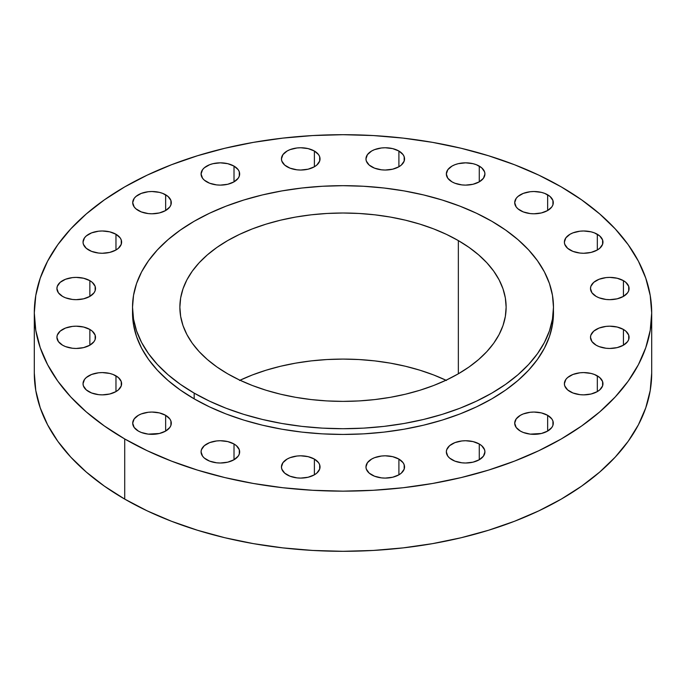 <?xml version="1.0" encoding="UTF-8"?>
<svg xmlns="http://www.w3.org/2000/svg" width="686" height="686" viewBox="0 0 686 686"><rect width="100%" height="100%" fill="white"/><g stroke="black" fill="none" stroke-linecap="round" stroke-linejoin="round"><path stroke-width="1.03" d="M623.428 280.651L623.428 296.403L627.613 292.793L628.71 290.701L628.71 286.354L625.829 282.34L623.428 280.651L617.168 278.242L609.785 277.393L606.021 277.607L599.067 279.271L593.742 282.34L590.86 286.354L590.492 288.532A19.294 11.139 180 0 1 602.402 278.242A19.294 11.139 180 0 1 623.428 280.651A19.294 11.139 180 0 1 629.079 288.532A19.294 11.139 180 0 1 617.168 298.822A19.294 11.139 180 0 1 596.143 296.403A19.294 11.139 180 0 1 590.492 288.532L591.958 292.793L596.143 296.403L599.067 297.793L606.021 299.456L609.785 299.671L617.168 298.822L623.428 296.403L623.428 280.651M623.428 329.443L623.428 345.195L627.613 341.585L628.71 339.493L628.71 335.145L625.829 331.132L623.428 329.443L617.168 327.033L609.785 326.184L606.021 326.399L599.067 328.062L593.742 331.132L590.86 335.145L590.492 337.323A19.294 11.139 180 0 1 602.402 327.033A19.294 11.139 180 0 1 623.428 329.443A19.294 11.139 180 0 1 629.079 337.323A19.294 11.139 180 0 1 617.168 347.613A19.294 11.139 180 0 1 596.143 345.195A19.294 11.139 180 0 1 590.492 337.323L591.958 341.585L596.143 345.195L599.067 346.584L606.021 348.248L609.785 348.462L617.168 347.613L623.428 345.195L623.428 329.443M597.317 375.851L597.317 391.603L599.718 389.914L602.591 385.901L602.591 381.553L599.718 377.532L594.393 374.462L591.058 373.433L583.675 372.584L579.91 372.798L572.956 374.462L567.631 377.532L565.847 379.461L564.381 383.723A19.294 11.139 180 0 1 576.291 373.433A19.294 11.139 180 0 1 597.317 375.851A19.294 11.139 180 0 1 602.968 383.723A19.294 11.139 180 0 1 591.058 394.013A19.294 11.139 180 0 1 570.032 391.603A19.294 11.139 180 0 1 564.381 383.723L564.75 385.901L567.631 389.914L572.956 392.984L579.91 394.647L583.675 394.862L591.058 394.013L597.317 391.603L597.317 375.851M547.642 415.322L547.642 431.074L551.827 427.464L552.925 425.371L552.925 421.024L551.827 418.932L547.642 415.322L541.383 412.903L534 412.054L530.235 412.269L523.281 413.932L520.357 415.322L516.172 418.932L514.706 423.193A19.294 11.139 180 0 1 526.616 412.903A19.294 11.139 180 0 1 547.642 415.322A19.294 11.139 180 0 1 553.293 423.193A19.294 11.139 180 0 1 541.383 433.492A19.294 11.139 180 0 1 520.357 431.074A19.294 11.139 180 0 1 514.706 423.193L516.172 427.464L520.357 431.074L523.281 432.463L530.235 434.127L541.383 433.492L547.642 431.074L547.642 415.322M479.274 443.996L479.274 459.749L483.45 456.139L484.925 451.877L484.548 449.699L481.675 445.686L479.274 443.996L473.014 441.587L465.631 440.738L461.867 440.952L454.912 442.616L449.587 445.686L446.706 449.699L446.337 451.877A19.294 11.139 180 0 1 458.248 441.587A19.294 11.139 180 0 1 479.274 443.996A19.294 11.139 180 0 1 484.925 451.877A19.294 11.139 180 0 1 473.014 462.167A19.294 11.139 180 0 1 451.988 459.749A19.294 11.139 180 0 1 446.337 451.877L447.804 456.139L449.587 458.068L454.912 461.138L461.867 462.801L465.631 463.016L473.014 462.167L479.274 459.749L479.274 443.996M398.9 459.08L398.9 474.832L401.293 473.143L404.174 469.13L404.174 464.782L403.076 462.69L398.9 459.08L392.641 456.662L385.258 455.813L381.493 456.027L374.539 457.691L371.615 459.08L367.43 462.69L365.964 466.952A19.294 11.139 180 0 1 377.875 456.662A19.294 11.139 180 0 1 398.9 459.08A19.294 11.139 180 0 1 404.551 466.952A19.294 11.139 180 0 1 392.641 477.242A19.294 11.139 180 0 1 371.615 474.832A19.294 11.139 180 0 1 365.964 466.952L366.333 469.13L369.214 473.143L374.539 476.213L381.493 477.876L385.258 478.091L392.641 477.242L398.9 474.832L398.9 459.08M314.385 459.08L314.385 474.832L316.786 473.143L319.667 469.13L319.667 464.782L318.57 462.69L314.385 459.08L308.125 456.662L300.742 455.813L296.978 456.027L290.024 457.691L287.1 459.08L282.924 462.69L281.449 466.952A19.294 11.139 180 0 1 293.359 456.662A19.294 11.139 180 0 1 314.385 459.08A19.294 11.139 180 0 1 320.036 466.952A19.294 11.139 180 0 1 308.125 477.242A19.294 11.139 180 0 1 287.1 474.832A19.294 11.139 180 0 1 281.449 466.952L281.826 469.13L284.707 473.143L290.024 476.213L296.978 477.876L300.742 478.091L308.125 477.242L314.385 474.832L314.385 459.08M234.012 443.996L234.012 459.749L238.196 456.139L239.294 454.046L239.294 449.699L236.413 445.686L234.012 443.996L227.752 441.587L220.369 440.738L216.605 440.952L209.65 442.616L204.325 445.686L201.452 449.699L201.075 451.877A19.294 11.139 180 0 1 212.986 441.587A19.294 11.139 180 0 1 234.012 443.996A19.294 11.139 180 0 1 239.663 451.877A19.294 11.139 180 0 1 227.752 462.167A19.294 11.139 180 0 1 206.726 459.749A19.294 11.139 180 0 1 201.075 451.877L202.55 456.139L204.325 458.068L209.65 461.138L216.605 462.801L220.369 463.016L227.752 462.167L234.012 459.749L234.012 443.996M165.643 415.322L165.643 431.074L169.828 427.464L170.925 425.371L170.925 421.024L169.828 418.932L165.643 415.322L159.384 412.903L152 412.054L148.236 412.269L141.282 413.932L138.358 415.322L134.173 418.932L132.707 423.193A19.294 11.139 180 0 1 144.617 412.903A19.294 11.139 180 0 1 165.643 415.322A19.294 11.139 180 0 1 171.294 423.193A19.294 11.139 180 0 1 159.384 433.492A19.294 11.139 180 0 1 138.358 431.074A19.294 11.139 180 0 1 132.707 423.193L134.173 427.464L138.358 431.074L141.282 432.463L148.236 434.127L159.384 433.492L165.643 431.074L165.643 415.322M115.968 375.851L115.968 391.603L118.369 389.914L121.251 385.901L121.251 381.553L118.369 377.532L113.044 374.462L109.709 373.433L102.325 372.584L98.561 372.798L91.607 374.462L86.282 377.532L84.507 379.461L83.032 383.723A19.294 11.139 180 0 1 94.942 373.433A19.294 11.139 180 0 1 115.968 375.851A19.294 11.139 180 0 1 121.619 383.723A19.294 11.139 180 0 1 109.709 394.013A19.294 11.139 180 0 1 88.683 391.603A19.294 11.139 180 0 1 83.032 383.723L83.409 385.901L86.282 389.914L91.607 392.984L98.561 394.647L102.325 394.862L109.709 394.013L115.968 391.603L115.968 375.851M89.857 329.443L89.857 345.195L94.042 341.585L95.14 339.493L95.14 335.145L92.258 331.132L89.857 329.443L83.598 327.033L76.215 326.184L72.45 326.399L65.496 328.062L60.171 331.132L57.29 335.145L56.921 337.323A19.294 11.139 180 0 1 68.832 327.033A19.294 11.139 180 0 1 89.857 329.443A19.294 11.139 180 0 1 95.508 337.323A19.294 11.139 180 0 1 83.598 347.613A19.294 11.139 180 0 1 62.572 345.195A19.294 11.139 180 0 1 56.921 337.323L58.387 341.585L62.572 345.195L65.496 346.584L72.45 348.248L76.215 348.462L83.598 347.613L89.857 345.195L89.857 329.443M89.857 280.651L89.857 296.403L94.042 292.793L95.14 290.701L95.14 286.354L92.258 282.34L89.857 280.651L83.598 278.242L76.215 277.393L72.45 277.607L65.496 279.271L60.171 282.34L57.29 286.354L56.921 288.532A19.294 11.139 180 0 1 68.832 278.242A19.294 11.139 180 0 1 89.857 280.651A19.294 11.139 180 0 1 95.508 288.532A19.294 11.139 180 0 1 83.598 298.822A19.294 11.139 180 0 1 62.572 296.403A19.294 11.139 180 0 1 56.921 288.532L58.387 292.793L62.572 296.403L65.496 297.793L72.45 299.456L76.215 299.671L83.598 298.822L89.857 296.403L89.857 280.651M115.968 234.252L115.968 250.004L118.369 248.315L121.251 244.302L121.251 239.954L120.153 237.862L115.968 234.252L109.709 231.834L102.325 230.985L98.561 231.199L91.607 232.863L86.282 235.941L84.507 237.862L83.032 242.124A19.294 11.139 180 0 1 94.942 231.834A19.294 11.139 180 0 1 115.968 234.252A19.294 11.139 180 0 1 121.619 242.124A19.294 11.139 180 0 1 109.709 252.414A19.294 11.139 180 0 1 88.683 250.004A19.294 11.139 180 0 1 83.032 242.124L83.409 244.302L86.282 248.315L91.607 251.385L98.561 253.048L102.325 253.263L109.709 252.414L115.968 250.004L115.968 234.252M165.643 194.781L165.643 210.533L169.828 206.915L170.925 204.822L170.925 200.484L168.044 196.462L162.719 193.392L159.384 192.363L152 191.514L148.236 191.728L141.282 193.392L135.957 196.462L134.173 198.391L132.707 202.653A19.294 11.139 180 0 1 144.617 192.363A19.294 11.139 180 0 1 165.643 194.781A19.294 11.139 180 0 1 171.294 202.653A19.294 11.139 180 0 1 159.384 212.943A19.294 11.139 180 0 1 138.358 210.533A19.294 11.139 180 0 1 132.707 202.653L134.173 206.915L135.957 208.844L141.282 211.914L148.236 213.578L152 213.792L159.384 212.943L165.643 210.533L165.643 194.781M234.012 166.098L234.012 181.85L238.196 178.24L239.294 176.148L239.294 171.8L238.196 169.708L234.012 166.098L227.752 163.68L220.369 162.839L212.986 163.68L209.65 164.709L204.325 167.787L202.55 169.708L201.075 173.978A19.294 11.139 180 0 1 212.986 163.68A19.294 11.139 180 0 1 234.012 166.098A19.294 11.139 180 0 1 239.663 173.978A19.294 11.139 180 0 1 227.752 184.268A19.294 11.139 180 0 1 206.726 181.85A19.294 11.139 180 0 1 201.075 173.978L202.55 178.24L204.325 180.161L209.65 183.239L216.605 184.903L220.369 185.117L227.752 184.268L234.012 181.85L234.012 166.098M314.385 151.023L314.385 166.775L316.786 165.086L319.667 161.073L319.667 156.725L318.57 154.633L314.385 151.023L308.125 148.605L300.742 147.756L296.978 147.97L290.024 149.634L287.1 151.023L282.924 154.633L281.449 158.895A19.294 11.139 180 0 1 293.359 148.605A19.294 11.139 180 0 1 314.385 151.023A19.294 11.139 180 0 1 320.036 158.895A19.294 11.139 180 0 1 308.125 169.185A19.294 11.139 180 0 1 287.1 166.775A19.294 11.139 180 0 1 281.449 158.895L281.826 161.073L284.707 165.086L290.024 168.156L296.978 169.819L300.742 170.034L308.125 169.185L314.385 166.775L314.385 151.023M398.9 151.023L398.9 166.775L401.293 165.086L404.174 161.073L404.174 156.725L403.076 154.633L398.9 151.023L392.641 148.605L385.258 147.756L381.493 147.97L374.539 149.634L371.615 151.023L367.43 154.633L365.964 158.895A19.294 11.139 180 0 1 377.875 148.605A19.294 11.139 180 0 1 398.9 151.023A19.294 11.139 180 0 1 404.551 158.895A19.294 11.139 180 0 1 392.641 169.185A19.294 11.139 180 0 1 371.615 166.775A19.294 11.139 180 0 1 365.964 158.895L366.333 161.073L369.214 165.086L374.539 168.156L381.493 169.819L385.258 170.034L392.641 169.185L398.9 166.775L398.9 151.023M479.274 166.098L479.274 181.85L483.45 178.24L484.925 173.978L484.548 171.8L481.675 167.787L476.35 164.709L473.014 163.68L465.631 162.839L458.248 163.68L454.912 164.709L451.988 166.098L447.804 169.708L446.337 173.978A19.294 11.139 180 0 1 458.248 163.68A19.294 11.139 180 0 1 479.274 166.098A19.294 11.139 180 0 1 484.925 173.978A19.294 11.139 180 0 1 473.014 184.268A19.294 11.139 180 0 1 451.988 181.85A19.294 11.139 180 0 1 446.337 173.978L447.804 178.24L451.988 181.85L454.912 183.239L461.867 184.903L465.631 185.117L473.014 184.268L479.274 181.85L479.274 166.098M597.317 234.252L597.317 250.004L599.718 248.315L602.591 244.302L602.591 239.954L599.718 235.941L594.393 232.863L591.058 231.834L583.675 230.985L579.91 231.199L572.956 232.863L570.032 234.252L565.847 237.862L564.381 242.124A19.294 11.139 180 0 1 576.291 231.834A19.294 11.139 180 0 1 597.317 234.252A19.294 11.139 180 0 1 602.968 242.124A19.294 11.139 180 0 1 591.058 252.414A19.294 11.139 180 0 1 570.032 250.004A19.294 11.139 180 0 1 564.381 242.124L564.75 244.302L567.631 248.315L572.956 251.385L579.91 253.048L583.675 253.263L591.058 252.414L597.317 250.004L597.317 234.252M547.642 194.781L547.642 210.533L551.827 206.915L552.925 204.822L552.925 200.484L550.043 196.462L544.718 193.392L541.383 192.363L534 191.514L530.235 191.728L523.281 193.392L517.956 196.462L516.172 198.391L514.706 202.653A19.294 11.139 180 0 1 526.616 192.363A19.294 11.139 180 0 1 547.642 194.781A19.294 11.139 180 0 1 553.293 202.653A19.294 11.139 180 0 1 541.383 212.943A19.294 11.139 180 0 1 520.357 210.533A19.294 11.139 180 0 1 514.706 202.653L516.172 206.915L517.956 208.844L523.281 211.914L530.235 213.578L534 213.792L541.383 212.943L547.642 210.533L547.642 194.781M124.715 438.954L124.715 499.099A308.7 178.223 0 0 0 461.138 537.738A308.7 178.223 0 0 0 651.7 373.073L650.217 390.54L645.766 407.844L638.409 424.814L628.205 441.278L615.248 457.09L599.675 472.088L581.625 486.142L561.285 499.099L538.836 510.847L514.509 521.266L488.518 530.252L461.138 537.738L432.609 543.629L403.222 547.874L373.261 550.446L343 551.304L312.739 550.446L282.778 547.874L253.391 543.629L224.862 537.738L197.482 530.252L171.491 521.266L147.164 510.847L124.715 499.099L124.715 438.954L104.375 425.989L86.325 411.943L70.752 396.937L57.796 381.133L47.591 364.66L40.234 347.699L35.783 330.395L34.3 312.927L35.783 295.46L40.234 278.156L47.591 261.186L57.796 244.722L70.752 228.91L86.325 213.912L104.375 199.858L124.715 186.901L147.164 175.153L171.491 164.734L197.482 155.748L224.862 148.262L253.391 142.371L282.778 138.126L312.739 135.554L343 134.696L373.261 135.554L403.222 138.126L432.609 142.371L461.138 148.262L488.518 155.748L514.509 164.734L538.836 175.153L561.285 186.901A308.7 178.223 180 0 1 651.7 312.927A308.7 178.223 180 0 1 461.138 477.585A308.7 178.223 180 0 1 124.715 438.954A308.7 178.223 180 0 1 34.3 312.927A308.7 178.223 180 0 1 224.862 148.262A308.7 178.223 180 0 1 561.285 186.901L581.625 199.858L599.675 213.912L615.248 228.91L628.205 244.722L638.409 261.186L645.766 278.156L650.217 295.46L651.7 312.927L650.217 330.395L645.766 347.699L638.409 364.66L628.205 381.133L615.248 396.937L599.675 411.943L581.625 425.989L561.285 438.954L538.836 450.693L514.509 461.112L488.518 470.107L461.138 477.585L432.609 483.476L403.222 487.729L373.261 490.293L343 491.15L312.739 490.293L282.778 487.729L253.391 483.476L224.862 477.585L197.482 470.107L171.491 461.112L147.164 450.693L124.715 438.954M132.527 307.199L132.527 312.927A210.473 121.516 0 0 0 194.172 398.849L194.172 393.121A210.473 121.516 180 0 1 132.527 307.199A210.473 121.516 180 0 1 262.455 194.927A210.473 121.516 180 0 1 491.828 221.269L505.702 230.11L518.007 239.688L528.623 249.91L537.455 260.697L544.418 271.922L549.435 283.49L552.462 295.289L553.473 307.199L552.462 319.11L549.435 330.901L544.418 342.468L537.455 353.702L528.623 364.48L518.007 374.71L505.702 384.289L491.828 393.121L476.521 401.13L459.937 408.239L442.221 414.37L423.545 419.463L404.097 423.485L384.066 426.383L363.631 428.133L343 428.716L322.369 428.133L301.934 426.383L281.903 423.485L262.455 419.463L243.779 414.37L226.063 408.239L209.479 401.13L194.172 393.121L180.298 384.289L167.993 374.71L157.377 364.48L148.545 353.702L141.582 342.468L136.565 330.901L133.538 319.11L132.527 307.199L133.538 295.289L136.565 283.49L141.582 271.922L148.545 260.697L157.377 249.91L167.993 239.688L180.298 230.11L194.172 221.269L209.479 213.26L226.063 206.16L243.779 200.029L262.455 194.927L281.903 190.914L301.934 188.015L322.369 186.266L343 185.683L363.631 186.266L384.066 188.015L404.097 190.914L423.545 194.927L442.221 200.029L459.937 206.16L476.521 213.26L491.828 221.269A210.473 121.516 180 0 1 553.473 307.199A210.473 121.516 180 0 1 423.545 419.463A210.473 121.516 180 0 1 194.172 393.121L194.172 398.849A210.473 121.516 0 0 0 423.545 425.191A210.473 121.516 0 0 0 553.473 312.927A210.473 121.516 0 0 0 553.422 310.063M445.994 380.233A163.131 94.188 0 0 0 240.006 380.233M458.351 240.597L458.351 373.793L458.351 240.597A163.131 94.188 180 0 1 506.131 307.199A163.131 94.188 180 0 1 405.426 394.21A163.131 94.188 180 0 1 227.649 373.793A163.131 94.188 180 0 1 179.869 307.199A163.131 94.188 180 0 1 280.574 220.18A163.131 94.188 180 0 1 458.351 240.597L446.492 234.389L433.629 228.884L419.901 224.133L405.426 220.18L390.351 217.068L374.822 214.821L358.992 213.466L343 213.012L327.008 213.466L311.178 214.821L295.649 217.068L280.574 220.18L266.099 224.133L252.371 228.884L239.508 234.389L227.649 240.597L216.896 247.449L207.361 254.875L199.129 262.798L192.286 271.15L186.892 279.854L182.999 288.823L180.65 297.964L179.869 307.199L180.65 316.426L182.999 325.576L186.892 334.536L192.286 343.24L199.129 351.592L207.361 359.524L216.896 366.95L227.649 373.793L239.508 380.001L252.371 385.506L266.099 390.257L280.574 394.21L295.649 397.323L311.178 399.569L327.008 400.924L343 401.379L358.992 400.924L374.822 399.569L390.351 397.323L405.426 394.21L419.901 390.257L433.629 385.506L446.492 380.001L458.351 373.793L469.104 366.95L478.639 359.524L486.871 351.592L493.714 343.24L499.108 334.536L503.001 325.576L505.35 316.426L506.131 307.199L505.35 297.964L503.001 288.823L499.108 279.854L493.714 271.15L486.871 262.798L478.639 254.875L469.104 247.449L458.351 240.597M132.527 312.927L133.538 324.838L136.565 336.629L141.582 348.196L148.545 359.43L157.377 370.208L167.993 380.438L180.298 390.017L194.172 398.849L209.479 406.858L226.063 413.967L243.779 420.098L262.455 425.191L281.903 429.213L301.934 432.111L322.369 433.861L343 434.444L363.631 433.861L384.066 432.111L404.097 429.213L423.545 425.191L442.221 420.098L459.937 413.967L476.521 406.858L491.828 398.849L505.702 390.017L518.007 380.438L528.623 370.208L537.455 359.43L544.418 348.196L549.435 336.629L552.462 324.838L553.473 307.199M34.3 373.073A308.7 178.223 0 0 0 124.715 499.099L104.375 486.142L86.325 472.088L70.752 457.09L57.796 441.278L47.591 424.814L40.234 407.844L35.783 390.54L34.3 373.073L34.3 312.927M239.508 380.464L252.371 374.959L266.099 370.208L280.574 366.255L295.649 363.143L311.178 360.896L327.008 359.541L343 359.087L358.992 359.541L374.822 360.896L390.351 363.143L405.426 366.255L419.901 370.208L433.629 374.959L446.492 380.464M651.7 312.927L651.7 373.073"/></g></svg>
